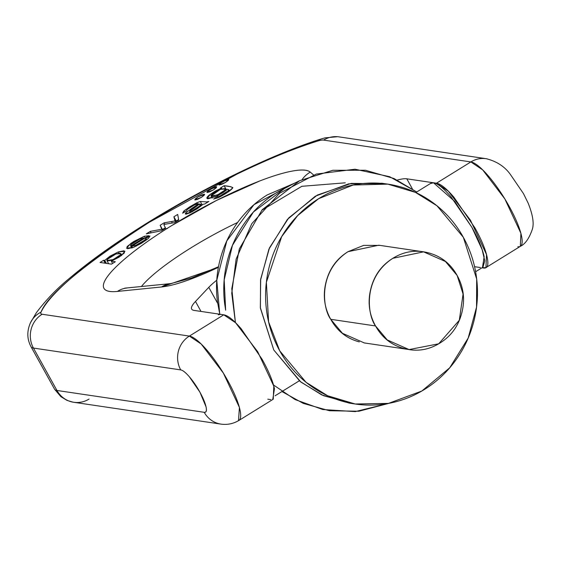 <?xml version="1.0" encoding="UTF-8"?>
<svg xmlns="http://www.w3.org/2000/svg" width="561" height="561" viewBox="0 0 561 561"><rect width="100%" height="100%" fill="white"/><g stroke="black" fill="none" stroke-linecap="round" stroke-linejoin="round"><path stroke-width="0.84" d="M318.655 198.664L353.185 185.011L387.84 184.134L415.413 192.374L437.012 205.824L463.323 237.282L476.689 279.062L476.541 307.126L468.19 338.059L449.712 367.82L421.802 391.038L388.457 403.401L355.232 404.004L327.659 395.764L306.061 382.314L279.743 350.856L268.607 321.874L266.377 282.26L281.678 236.616L297.688 215.578L318.655 198.664C306.481 206.196 296.11 215.866 287.555 227.661C278.992 239.463 272.884 252.492 269.238 266.763C265.584 281.033 264.673 295.458 266.496 310.023C268.312 324.595 272.73 338.206 279.743 350.856C286.755 363.507 295.829 374.236 306.972 383.044C318.108 391.851 330.457 398.065 344.026 401.683C357.588 405.301 371.333 406.059 385.267 403.941C399.194 401.823 412.244 396.999 424.418 389.474C436.591 381.943 446.956 372.28 455.518 360.478C464.08 348.676 470.188 335.646 473.835 321.376C477.481 307.105 478.393 292.681 476.577 278.116C474.753 263.544 470.335 249.933 463.323 237.282C456.31 224.631 447.236 213.902 436.1 205.095C424.965 196.287 412.608 190.074 399.046 186.455C385.484 182.837 371.733 182.08 357.806 184.197C343.872 186.315 330.822 191.14 318.655 198.664M386.08 183.875L381.866 183.251L348.64 183.847L315.289 196.217L287.386 219.435L268.901 249.196L260.549 280.121L260.409 308.192L273.768 349.973L300.086 381.431L321.684 394.881L349.258 403.121L353.76 403.787M359.306 341.901C346.754 338.549 337.231 331.018 330.738 319.307C324.251 307.596 322.694 295.142 326.067 281.938C329.447 268.726 336.768 258.635 348.03 251.672L363.668 245.388L380.085 245.402M423.59 251.854L378.78 245.213L348.03 251.672C318.157 270.928 322.224 307.919 330.738 319.307L375.547 325.955C367.034 314.567 362.967 277.576 392.84 258.312L423.59 251.854L445.441 261.496L457.138 275.472L463.077 294.041L459.305 320.261L438.688 343.809L409.095 349.573L387.244 339.938L375.547 325.955L330.738 319.307L342.434 333.29L364.292 342.932L407.791 349.377M392.84 258.312C381.571 265.283 374.25 275.374 370.877 288.578C367.497 301.79 369.054 314.244 375.547 325.955C382.041 337.659 391.557 345.19 404.116 348.542C416.669 351.894 428.583 350.085 439.845 343.115C451.114 336.144 458.435 326.06 461.808 312.849C465.188 299.644 463.631 287.183 457.138 275.472C450.651 263.768 441.128 256.237 428.569 252.885C416.017 249.533 404.102 251.342 392.84 258.312M299.651 180.691L332.855 170.285L365.449 170.249L393.962 178.503L416.732 191.988L389.636 176.701L355.029 169.212L316.243 174.078L279.623 193.201L251.798 223.671L236.125 259.105L231.742 293.284L235.417 322.554L231.791 288.698L239.309 248.979L262.211 209.723L299.651 180.691L285.851 187.472L253.39 212.023L232.464 245.304L224.183 279.813L225.655 310.205L224.673 303.824C222.85 289.252 223.769 274.834 227.415 260.563C231.062 246.293 237.17 233.257 245.732 221.462C254.294 209.66 264.659 199.996 276.832 192.465L287.372 186.722M261.714 210.305L301.825 186.308L345.288 182.823M294.574 183.181L253.972 204.681L226.784 240.957L216.777 280.283L219.709 313.88L217.395 301.341C215.655 287.421 216.525 273.642 220.01 260.002C223.495 246.37 229.33 233.916 237.513 222.64C245.697 211.364 255.599 202.128 267.232 194.933L294.63 183.159M352.112 403.499L323.438 395.673L300.962 382.132L273.768 349.973L260.339 307.631L260.676 279.154L269.483 247.857L288.67 217.97L317.337 195.06L351.214 183.405L384.558 183.685M273.488 384.972L295.093 399.565L322.771 409.523L355.246 411.606L389.257 403.254L358.865 411.241L329.363 410.729L303.291 403.394L281.931 391.55M141.365 286.573A93.848 17.98 151 0 1 237.626 222.479A93.848 17.98 151 0 0 141.365 286.573M206.062 406.879C206.897 410.806 206.287 412.615 204.218 412.307L56.956 390.47L33.45 348.065L180.719 369.902C182.781 370.211 185.691 372.539 189.443 376.901L199.94 392.216L206.062 406.879M430.28 183.608L433.478 182.767L436.465 183.216L448.295 191.168L470.434 220.171L486.513 254.575L485.952 267.618L481.969 267.793L483.47 268.011C487.593 268.628 488.82 265.009 487.144 257.162C485.475 249.315 481.394 239.54 474.901 227.829L453.905 197.199C446.402 188.489 440.588 183.826 436.465 183.216L433.478 182.767C437.601 183.384 443.414 188.04 450.918 196.757L471.913 227.387C478.407 239.091 482.488 248.874 484.157 256.721L482.481 267.471M480.482 267.569L474.571 266.692L480.482 267.569M270.76 399.607L267.772 399.166M218.285 314.763L220.768 314.363L194.092 310.408L223.755 314.812C227.878 315.422 233.692 320.086 241.202 328.795L262.19 359.426C268.684 371.137 272.765 380.912 274.441 388.759L272.765 399.509M201.013 311.439L195.48 301.453L208.776 287.337A49.396 9.46 151 0 1 216.763 280.22A49.396 9.46 151 0 0 208.776 287.337L217.661 303.361L208.776 287.337L195.48 301.453L201.013 311.439M475.602 271.734L482.965 267.176L484.774 260.788L482.18 249.757L471.913 227.387L454.824 201.504L433.478 182.767L406.802 178.812L412.335 188.791L406.802 178.812L433.478 182.767L430.988 183.167L415.827 192.542M220.866 424.095A24.698 23.513 -81.6 0 1 204.218 412.307L56.956 390.47A49.396 9.46 151 0 1 54.55 389.173A49.396 9.46 -29 0 0 56.956 390.47L33.45 348.065A49.396 9.46 151 0 1 31.044 346.775A49.396 9.46 151 0 1 30.967 346.614A49.396 9.46 -29 0 0 31.044 346.775A49.396 9.46 -29 0 0 33.45 348.065A24.698 23.513 -81.6 0 1 42.096 314.244L189.366 336.088L223.755 314.812L220.768 314.363M89.101 399.046A24.698 23.513 -81.6 0 1 73.652 402.265A24.698 23.513 -81.6 0 1 56.956 390.47A24.698 23.513 98.4 0 0 73.603 402.258M194.092 310.408A49.396 9.46 151 0 1 191.68 309.104A49.396 9.46 151 0 1 195.48 301.453A49.396 9.46 151 0 0 194.092 310.408M397.328 180.06A49.396 9.46 151 0 1 406.802 178.812A49.396 9.46 151 0 0 397.328 180.06M100.068 262.457L103.596 260.276L105.23 263.221L103.596 260.276L104.655 260.43L110.019 256.16L118.294 251.938L110.019 256.16L104.746 260.374L106.415 263.397L104.746 260.374L106.288 263.375L104.655 260.43L103.596 260.276L100.068 262.457L111.443 264.14L100.068 262.457M130.797 245.984L143.707 237.997L144.072 238.649L143.707 237.997L130.797 245.984L131.891 247.962L130.797 245.984L131.134 244.47L139.738 239.07L143.707 237.997L139.738 239.07L134.535 241.868L131.134 244.47L130.531 245.767L131.765 247.997M213.615 199.029L217.584 196.736L218.152 197.767L217.584 196.736L220.073 195.943L228.089 190.894L220.073 195.943L217.584 196.736L213.615 199.029L218.222 197.731L213.615 199.029M161.806 229.246L160.144 225.291L164.128 222.822L175.039 220.922L173.896 216.777L177.683 214.435L178.728 220.087L174.709 222.577L163.798 224.477L165.579 228.222L161.54 230.725L146.309 233.846L150.327 231.356L161.806 229.246L162.346 230.227L160.144 225.291L162.494 229.526L165.362 227.752L162.494 229.526L162.69 230.017L160.144 225.291L164.128 222.822L164.941 224.281L164.128 222.822L171.512 221.56L172.311 222.998L171.512 221.56L175.039 220.922L173.896 216.777L176.245 221.02L178.629 219.547L176.245 221.02L176.385 221.539L173.896 216.777L177.683 214.435L178.728 220.087L174.709 222.577L163.798 224.477L165.579 228.222L161.54 230.725L146.309 233.846L150.327 231.356L151.154 232.85L150.327 231.356L161.806 229.246M118.995 253.2L118.294 251.938L124.009 250.795L124.353 252.92L118.974 257.204L111.295 261.153L112.572 263.446L111.295 261.153L115.314 261.749L111.443 264.14L115.314 261.749L111.295 261.153L121.064 255.795L124.956 251.279L118.294 251.938L118.995 253.2M110.363 256.784L110.019 256.16L110.363 256.784M225.403 190.978L224.919 190.102L217.465 194.955L211.076 195.95L220.375 189.359L212.367 193.945C210.48 195.551 210.515 196.364 212.472 196.378L218.937 194.232L224.919 190.102L224.645 188.587L220.375 189.359L225.375 188.98L224.919 190.102L225.403 190.978M232.836 187.767C231.314 186.736 228.397 186.056 224.084 185.726L220.508 187.942L221.497 188.089L221.805 188.868L221.406 188.138L210.719 193.98L207.044 198.314L215.438 196.834L227.282 189.225L228.769 189.744L228.089 190.894L228.544 191.722L228.089 190.894L228.79 189.941L227.282 189.225L223.201 192.556L217.058 196.077L207.942 198.783C206.111 198.489 206.623 197.199 209.463 194.919L215.087 191.182L221.497 188.089L220.508 187.942L224.084 185.726L230.873 186.736L232.836 187.767L228.011 192.086L218.222 197.731C226.258 193.608 231.132 190.284 232.836 187.767L232.78 187.451M220.452 196.623L220.073 195.943L220.452 196.623M200.053 205.733L199.646 203.994L191.028 209.891L189.548 211.504L191.862 210.992L196.252 208.552L200.053 205.733L191.862 210.992L189.52 211.476L199.646 203.994L200.824 204.386L200.053 205.733L200.466 206.476L200.053 205.733M192.269 211.728L191.862 210.992L192.269 211.728M198.924 204.506L198.545 203.825L195.494 205.936L198.545 203.825L196.378 204.078L194.246 205.053L187.339 209.449L186.582 210.866L182.62 213.187L183.924 210.922L189.983 206.686L196.869 202.759L200.291 201.455L206.679 201.925L208.888 201.434L204.821 203.952L203.005 204.295L197.184 208.797L190.242 212.745L185.852 214.162L185.964 212.654L195.494 205.936L195.873 206.616L195.494 205.936L192.072 208.201L192.458 208.895L192.072 208.201L185.964 212.654L185.235 213.937L192.248 211.735L203.005 204.295L204.821 203.952L208.888 201.434L206.679 201.925L200.291 201.455L196.869 202.759L183.924 210.922L182.62 213.187L186.575 210.873L187.339 209.449L194.246 205.053L197.556 203.762L198.545 203.825L198.924 204.506M30.371 322.961A24.698 23.429 25.2 0 1 41.03 312.133A24.698 4.733 -29 0 0 42.096 314.244A24.698 4.733 151 0 1 41.03 312.133C47.818 294.525 83.94 264.547 149.38 222.212C213.075 182.563 282.239 151.582 317.428 141.134C294.322 148.37 267.723 159.247 237.626 173.763L149.38 222.212C120.643 239.989 96.576 256.931 77.173 273.032C57.769 289.139 45.722 302.169 41.03 312.133A24.698 23.429 -154.8 0 0 30.399 322.898A24.698 23.429 -154.8 0 0 30.035 323.718M486.66 267.176L520.342 246.342L520.91 233.299L504.823 198.896L482.684 169.892L470.854 161.933L436.465 183.216L470.854 161.933L323.585 140.096A24.698 4.733 -29 0 0 317.428 141.134A24.698 17.735 -107.4 0 1 322.07 138.686M218.383 267.373L208.166 272.008C187.914 280.886 172.388 285.872 161.589 286.966L117.438 291.425C109.704 292.204 105.152 291.061 103.778 287.982C102.411 284.904 104.346 280.191 109.584 273.831C114.83 267.478 122.887 260.073 133.763 251.63C144.64 243.186 157.311 234.484 171.785 225.529L216.525 200.431L259.596 181.028C272.955 175.874 284.062 172.522 292.926 170.965C301.79 169.401 307.575 169.787 310.275 172.115L313.564 174.948L310.275 172.115A118.546 22.706 -29 0 0 171.785 225.529A118.546 22.706 -29 0 0 117.438 291.425A24.698 22.138 -95.8 0 1 127.024 288.024A24.698 22.138 84.2 0 0 117.438 291.425L161.589 286.966A24.698 22.138 -95.8 0 1 170.193 283.67M148.833 235.704L131.723 246.293L135.972 245.262L140.839 242.794L144.801 240.031L145.832 238.411L149.99 235.978L148.413 238.467L141.393 243.327L133.476 247.366L127.536 248.705L127.081 246.56L133.637 241.546L144.31 236.272L148.833 235.704L131.723 246.293L132.522 247.731L131.723 246.293L135.972 245.262L144.801 240.031L145.832 238.411L149.99 235.978L148.413 238.467L133.476 247.366L126.484 248.207L131.008 243.257L144.31 236.272L145.236 237.934L144.31 236.272L148.833 235.704M225.599 182.388L221.812 184.345L219.246 185.011L219.407 183.987L222.191 181.883L225.985 179.92L228.544 179.254L228.39 180.277L225.599 182.388L218.972 184.864L222.191 181.883L228.825 179.401L225.599 182.388M201.413 197.346L197.626 199.309L195.06 199.975L195.221 198.952L198.012 196.841L201.799 194.884L204.365 194.218L204.204 195.242L201.413 197.346L194.786 199.828L198.012 196.841L204.639 194.365L201.413 197.346M213.51 189.87L209.723 191.827L207.156 192.493L207.311 191.469L213.888 187.402L216.455 186.736L216.301 187.76L213.51 189.87L206.883 192.346L210.102 189.366L216.728 186.883L213.51 189.87M186.743 214.057L185.964 212.654L186.743 214.057M121.19 255.704L120.629 254.687L113.147 259.624L106.878 260.5L107.144 259.47L107.838 260.935L111.863 260.157L117.004 257.548L120.629 254.687L120.082 253.242L115.959 253.944L110.664 256.594L107.144 259.47L115.959 253.944L120.931 253.67L120.629 254.687L121.19 255.704M166.238 228.664L167.395 228.502M107.929 263.621L108.378 263.214L107.929 263.621M175.039 220.922L175.635 222.002L175.039 220.922M202.248 204.996L200.291 201.455L202.248 204.996M197.43 203.776L196.869 202.759L197.43 203.776M207.044 202.57L206.679 201.925L207.044 202.57M175.551 222.058L174.948 220.978L175.551 222.058M146.652 239.884L145.832 238.411L146.652 239.884M145.264 240.872L144.801 240.031L145.264 240.872M221.497 188.089L221.911 188.84L221.497 188.089M136.407 246.055L135.972 245.262L136.407 246.055M226.055 190.207L226.56 189.99L224.084 185.726L226.434 189.969L226.055 190.207M184.555 212.051L183.924 210.922L184.555 212.051M229.119 190.368L230.192 190.523L229.119 190.368M238.853 420.491L273.242 399.215L273.81 386.171L257.73 351.768L235.592 322.764L223.755 314.812L189.366 336.088L201.203 344.04L223.334 373.044L239.421 407.447L238.495 420.68A49.396 11.767 -121.7 0 0 238.818 420.512A49.396 11.767 -121.7 0 0 225.445 376.564A49.396 11.767 -121.7 0 0 189.366 336.088A24.698 23.513 98.4 0 0 180.719 369.902A24.698 5.883 58.3 0 1 199.94 392.216A24.698 5.883 58.3 0 1 204.218 412.307A24.698 23.513 98.4 0 0 220.922 424.102A24.698 23.513 98.4 0 0 222.598 424.298M339.089 136.884A24.698 23.513 98.4 0 0 323.585 140.096L470.854 161.933A24.698 23.513 -81.6 0 1 486.352 158.728M487.053 158.847A24.698 23.513 98.4 0 0 486.303 158.721A24.698 23.513 98.4 0 0 470.854 161.933A49.396 11.767 58.3 0 1 506.934 202.416A49.396 11.767 58.3 0 1 520.306 246.363A49.396 11.767 58.3 0 1 517.859 246.735M322.582 138.553A24.698 17.735 72.6 0 0 321.755 138.784A24.698 17.735 72.6 0 0 317.428 141.134A24.698 4.733 151 0 1 323.585 140.096A24.698 23.513 -81.6 0 1 339.033 136.877M42.096 314.244A24.698 23.513 98.4 0 0 33.45 348.065L180.719 369.902A24.698 23.513 -81.6 0 1 189.366 336.088L42.096 314.244M302.197 179.471A24.698 24.179 -49.3 0 1 310.275 172.115A24.698 24.179 130.7 0 0 302.197 179.471M170.972 283.578A24.698 22.138 84.2 0 0 161.589 286.966L218.39 267.359M275.1 395.778L299.308 380.8M31.044 346.775L54.55 389.173M73.729 402.279L220.999 424.116M72.916 402.139L66.997 400.372L60.911 396.69L54.641 389.327M212.254 198.075L211.153 196.098M201.511 205.635L200.824 204.386M229.498 191.049L228.769 189.744M108.666 263.733L106.878 260.5M226.139 190.368L225.375 188.98M190.228 212.752L189.52 211.476M121.807 255.248L120.931 253.67M486.226 158.707L338.963 136.87M321.804 138.77C268.74 155.145 189.884 194.513 128.616 234.835C105.426 250.031 85.651 264.582 69.291 278.473C57.096 288.375 46.128 299.777 36.381 312.673L30.434 322.82M220.922 424.102C227.261 425 233.222 423.8 238.804 420.491M486.303 158.721C496.716 161.344 504.732 166.575 510.356 174.415L523.504 193.657L528.217 203.271C532.985 215.27 534.282 224.148 532.116 229.905C528.988 238.727 525.047 244.21 520.292 246.342M30.406 322.898C26.781 331.242 26.998 339.202 31.051 346.768M337.561 136.702L325.001 137.88L321.762 138.798M218.502 266.741L191.525 278.004L170.86 283.593L124.773 288.151"/></g></svg>
